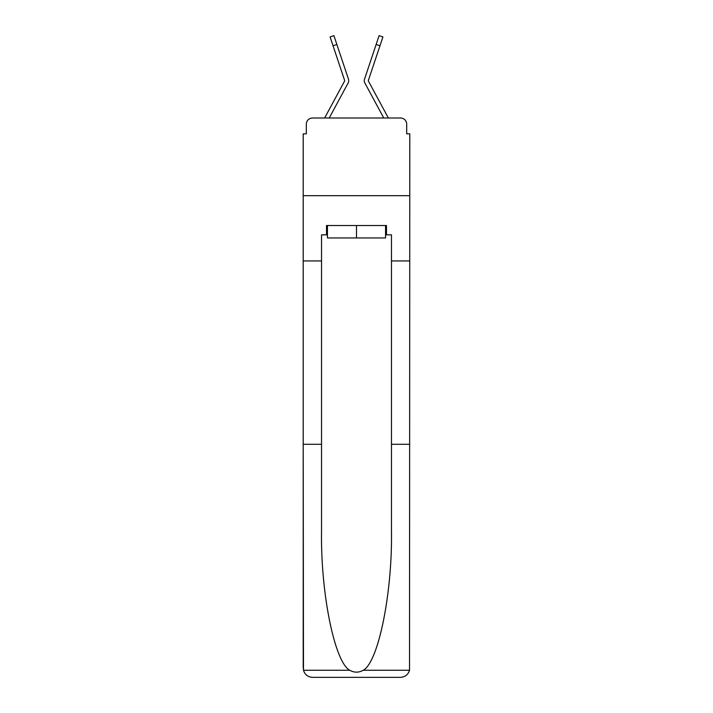 <?xml version="1.0" encoding="UTF-8"?>
<svg xmlns="http://www.w3.org/2000/svg" width="713" height="713" viewBox="0 0 713 713"><rect width="100%" height="100%" fill="white"/><g stroke="black" fill="none" stroke-linecap="round" stroke-linejoin="round"><path stroke-width="1.07" d="M306.314 124.214L306.314 133.848L306.314 124.214A6.212 6.212 0 0 1 312.526 118.002L324.7 118.002A15.534 15.534 0 0 1 325.271 116.834L344.62 81.006A0.624 0.624 0 0 0 344.655 80.516L330.083 36.933L333.916 35.65L336.875 44.491L333.042 45.775M385.555 234.844L386.491 234.844L386.491 225.522L326.509 225.522L326.509 234.844L321.536 234.844L321.536 444.288L303.203 444.288L303.48 670.265C304.888 674.667 307.909 677.038 312.526 677.35L400.474 677.35C405.091 677.038 408.112 674.667 409.52 670.265L409.797 133.848L406.686 133.848L406.686 124.214A6.212 6.212 0 0 0 400.474 118.002L312.526 118.002M321.536 260.94L303.203 260.94L303.203 195.683L409.797 195.683L303.203 195.683L303.203 133.848L306.314 133.848M343.889 90.854L329.228 118.002L343.889 90.854L329.228 118.002L343.889 90.854L329.228 118.002L343.889 90.854L329.228 118.002L343.889 90.854L329.228 118.002L343.889 90.854L329.228 118.002L343.889 90.854L329.228 118.002L332.258 118.002M380.742 118.002L383.772 118.002L369.111 90.854M368.38 81.006A0.624 0.624 0 0 1 368.309 80.712A0.624 0.624 0 0 0 368.38 81.006L387.729 116.834A15.534 15.534 0 0 1 388.3 118.002L400.474 118.002M406.686 133.848L406.686 124.214M329.228 118.002L348.176 82.922A4.661 4.661 0 0 0 348.488 79.232L336.875 44.491M383.772 118.002L364.824 82.922A4.661 4.661 0 0 1 364.512 79.232L379.084 35.65L382.917 36.933L379.958 45.775L376.125 44.491M344.62 81.006A0.624 0.624 0 0 0 344.691 80.712A0.624 0.624 0 0 1 344.62 81.006A0.624 0.624 0 0 0 344.691 80.712A0.624 0.624 0 0 1 344.62 81.006A0.624 0.624 0 0 0 344.691 80.712A0.624 0.624 0 0 1 344.62 81.006A0.624 0.624 0 0 0 344.691 80.712A0.624 0.624 0 0 1 344.62 81.006A0.624 0.624 0 0 0 344.691 80.712A0.624 0.624 0 0 1 344.62 81.006A0.624 0.624 0 0 0 344.691 80.712A0.624 0.624 0 0 1 344.62 81.006A0.624 0.624 0 0 0 344.691 80.712A0.624 0.624 0 0 1 344.62 81.006A0.624 0.624 0 0 0 344.691 80.712A0.624 0.624 0 0 1 344.62 81.006A0.624 0.624 0 0 0 344.691 80.712A0.624 0.624 0 0 1 344.62 81.006A0.624 0.624 0 0 0 344.691 80.712A0.624 0.624 0 0 1 344.62 81.006A0.624 0.624 0 0 0 344.655 80.516A0.624 0.624 0 0 1 344.691 80.712A0.624 0.624 0 0 0 344.655 80.516A0.624 0.624 0 0 1 344.691 80.712A0.624 0.624 0 0 0 344.655 80.516A0.624 0.624 0 0 1 344.691 80.712A0.624 0.624 0 0 0 344.655 80.516A0.624 0.624 0 0 1 344.691 80.712A0.624 0.624 0 0 0 344.655 80.516A0.624 0.624 0 0 1 344.691 80.712A0.624 0.624 0 0 0 344.655 80.516A0.624 0.624 0 0 1 344.691 80.712A0.624 0.624 0 0 0 344.655 80.516M312.526 677.35L336.144 677.35L312.526 677.35M321.536 444.288L321.536 531.212C320.574 592.966 334.602 662.145 349.735 670.265C354.236 672.769 358.746 672.769 363.265 670.265C378.398 662.145 392.426 592.966 391.464 531.212L391.464 234.844L386.491 234.844M303.203 668.028L303.203 260.94M409.797 260.94L391.464 260.94M409.797 444.288L391.464 444.288M326.509 234.844L327.445 234.844M327.445 225.522L327.445 237.946L385.555 237.946L385.555 225.522M356.5 225.522L356.5 237.946M368.309 80.712A0.624 0.624 0 0 1 368.345 80.516A0.624 0.624 0 0 0 368.309 80.712A0.624 0.624 0 0 1 368.345 80.516A0.624 0.624 0 0 0 368.309 80.712A0.624 0.624 0 0 1 368.345 80.516A0.624 0.624 0 0 0 368.309 80.712A0.624 0.624 0 0 1 368.345 80.516A0.624 0.624 0 0 0 368.309 80.712A0.624 0.624 0 0 1 368.345 80.516A0.624 0.624 0 0 0 368.309 80.712A0.624 0.624 0 0 1 368.345 80.516A0.624 0.624 0 0 0 368.309 80.712A0.624 0.624 0 0 1 368.345 80.516L379.958 45.775M303.48 670.265L349.735 670.265M363.265 670.265L409.52 670.265M330.083 36.933L333.916 35.65M379.084 35.65L382.917 36.933"/></g></svg>
